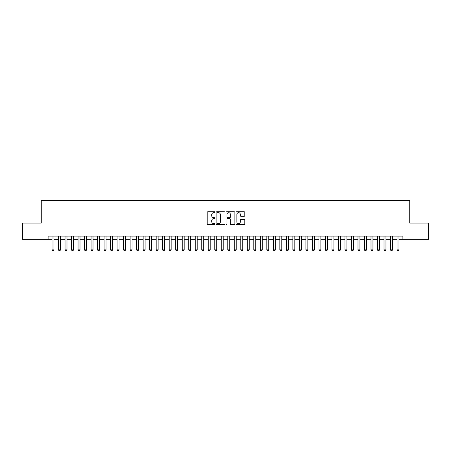 <?xml version="1.0" encoding="UTF-8"?>
<svg xmlns="http://www.w3.org/2000/svg" width="451" height="451" viewBox="0 0 451 451"><rect width="100%" height="100%" fill="white"/><g stroke="black" fill="none" stroke-linecap="round" stroke-linejoin="round"><path stroke-width="0.68" d="M215.082 212.235A0.445 0.445 0 0 0 214.637 211.784L207.849 211.784A0.637 0.637 0 0 0 207.206 212.427L207.206 223.927A0.637 0.637 0 0 0 207.849 224.564L214.637 224.564A0.445 0.445 0 0 0 215.082 224.119A0.445 0.445 0 0 0 214.637 223.673L213.757 223.673A2.046 2.046 0 0 1 211.716 221.627L211.716 220.669A2.046 2.046 0 0 1 213.757 218.622L214.637 218.622A0.445 0.445 0 0 0 215.082 218.177A0.445 0.445 0 0 0 214.637 217.732L213.757 217.732A2.046 2.046 0 0 1 211.716 215.685L211.716 214.727A2.046 2.046 0 0 1 213.757 212.68L214.637 212.68A0.445 0.445 0 0 0 215.082 212.235M244.177 216.294A0.637 0.637 0 0 0 244.814 215.651L244.814 212.427A0.637 0.637 0 0 0 244.177 211.784L236.634 211.784A0.637 0.637 0 0 0 235.997 212.427L235.997 223.927A0.637 0.637 0 0 0 236.634 224.564L244.177 224.564A0.637 0.637 0 0 0 244.814 223.927L244.814 220.032A0.637 0.637 0 0 0 244.177 219.389L240.947 219.389A0.637 0.637 0 0 0 240.31 220.032L240.31 221.96A1.708 1.708 0 0 1 238.602 223.673A1.708 1.708 0 0 1 236.888 221.96L236.888 214.388A1.708 1.708 0 0 1 238.602 212.68A1.708 1.708 0 0 1 240.31 214.388L240.31 215.651A0.637 0.637 0 0 0 240.947 216.294L244.177 216.294M48.099 239.334L22.55 239.334L22.55 223.059L41.267 223.059L41.267 200.272L409.733 200.272L409.733 223.059L428.45 223.059L428.45 239.334L402.901 239.334L402.901 236.082L48.099 236.082L48.099 239.334L52.006 239.334M224.942 212.427A0.637 0.637 0 0 0 224.299 211.784L216.762 211.784A0.637 0.637 0 0 0 216.125 212.427L216.125 223.927A0.637 0.637 0 0 0 216.762 224.564L224.299 224.564A0.637 0.637 0 0 0 224.942 223.927L224.942 212.427M226.701 211.784L234.238 211.784A0.637 0.637 0 0 1 234.875 212.427L234.875 223.927A0.637 0.637 0 0 1 234.238 224.564L231.013 224.564A0.637 0.637 0 0 1 230.371 223.927L230.371 219.265A0.637 0.637 0 0 0 229.734 218.622L227.592 218.622A0.637 0.637 0 0 0 226.954 219.265L226.954 224.119A0.445 0.445 0 0 1 226.509 224.564A0.445 0.445 0 0 1 226.058 224.119L226.058 212.427A0.637 0.637 0 0 1 226.701 211.784M53.962 239.334L58.517 239.334M60.473 239.334L65.029 239.334M66.979 239.334L71.54 239.334M73.49 239.334L78.046 239.334M80.002 239.334L84.557 239.334M86.513 239.334L91.068 239.334M93.019 239.334L97.579 239.334M99.53 239.334L104.091 239.334M106.041 239.334L110.596 239.334M112.553 239.334L117.108 239.334M119.058 239.334L123.619 239.334M125.57 239.334L130.13 239.334M132.081 239.334L136.636 239.334M138.592 239.334L143.147 239.334M145.104 239.334L149.659 239.334M151.609 239.334L156.17 239.334M158.121 239.334L162.676 239.334M164.632 239.334L169.187 239.334M171.143 239.334L175.698 239.334M177.649 239.334L182.21 239.334M184.16 239.334L188.721 239.334M190.672 239.334L195.227 239.334M197.183 239.334L201.738 239.334M203.694 239.334L208.249 239.334M210.2 239.334L214.761 239.334M216.711 239.334L221.266 239.334M223.222 239.334L227.778 239.334M229.734 239.334L234.289 239.334M236.239 239.334L240.8 239.334M242.751 239.334L247.306 239.334M249.262 239.334L253.817 239.334M255.773 239.334L260.328 239.334M262.279 239.334L266.84 239.334M268.79 239.334L273.351 239.334M275.302 239.334L279.857 239.334M281.813 239.334L286.368 239.334M288.324 239.334L292.879 239.334M294.83 239.334L299.391 239.334M301.341 239.334L305.896 239.334M307.853 239.334L312.408 239.334M314.364 239.334L318.919 239.334M320.87 239.334L325.43 239.334M327.381 239.334L331.942 239.334M333.892 239.334L338.447 239.334M340.404 239.334L344.959 239.334M346.909 239.334L351.47 239.334M353.421 239.334L357.981 239.334M359.932 239.334L364.487 239.334M366.443 239.334L370.998 239.334M372.954 239.334L377.51 239.334M379.46 239.334L384.021 239.334M385.971 239.334L390.527 239.334M392.483 239.334L397.038 239.334M398.994 239.334L402.901 239.334M217.467 212.68A0.445 0.445 0 0 0 217.016 213.126L217.016 223.222A0.445 0.445 0 0 0 217.467 223.673L218.391 223.673A2.046 2.046 0 0 0 220.438 221.627L220.438 214.727A2.046 2.046 0 0 0 218.391 212.68L217.467 212.68M230.371 214.422A1.708 1.708 0 0 0 228.663 212.714A1.708 1.708 0 0 0 226.954 214.422L226.954 217.089A0.637 0.637 0 0 0 227.592 217.732L229.734 217.732A0.637 0.637 0 0 0 230.371 217.089L230.371 214.422M53.962 236.082L53.962 249.882L53.472 250.728L52.496 250.728L52.006 249.882L52.006 236.082M52.006 249.882L53.962 249.882M60.473 236.082L60.473 249.882L59.983 250.728L59.008 250.728L58.517 249.882L58.517 236.082M58.517 249.882L60.473 249.882M66.979 236.082L66.979 249.882L66.494 250.728L65.513 250.728L65.029 249.882L65.029 236.082M65.029 249.882L66.979 249.882M73.49 236.082L73.49 249.882L73 250.728L72.025 250.728L71.54 249.882L71.54 236.082M71.54 249.882L73.49 249.882M80.002 236.082L80.002 249.882L79.511 250.728L78.536 250.728L78.046 249.882L78.046 236.082M78.046 249.882L80.002 249.882M86.513 236.082L86.513 249.882L86.023 250.728L85.047 250.728L84.557 249.882L84.557 236.082M84.557 249.882L86.513 249.882M93.019 236.082L93.019 249.882L92.534 250.728L91.559 250.728L91.068 249.882L91.068 236.082M91.068 249.882L93.019 249.882M99.53 236.082L99.53 249.882L99.045 250.728L98.064 250.728L97.579 249.882L97.579 236.082M97.579 249.882L99.53 249.882M106.041 236.082L106.041 249.882L105.551 250.728L104.576 250.728L104.091 249.882L104.091 236.082M104.091 249.882L106.041 249.882M112.553 236.082L112.553 249.882L112.062 250.728L111.087 250.728L110.596 249.882L110.596 236.082M110.596 249.882L112.553 249.882M119.058 236.082L119.058 249.882L118.574 250.728L117.598 250.728L117.108 249.882L117.108 236.082M117.108 249.882L119.058 249.882M125.57 236.082L125.57 249.882L125.085 250.728L124.104 250.728L123.619 249.882L123.619 236.082M123.619 249.882L125.57 249.882M132.081 236.082L132.081 249.882L131.591 250.728L130.615 250.728L130.13 249.882L130.13 236.082M130.13 249.882L132.081 249.882M138.592 236.082L138.592 249.882L138.102 250.728L137.127 250.728L136.636 249.882L136.636 236.082M136.636 249.882L138.592 249.882M145.104 236.082L145.104 249.882L144.613 250.728L143.638 250.728L143.147 249.882L143.147 236.082M143.147 249.882L145.104 249.882M151.609 236.082L151.609 249.882L151.124 250.728L150.149 250.728L149.659 249.882L149.659 236.082M149.659 249.882L151.609 249.882M158.121 236.082L158.121 249.882L157.636 250.728L156.655 250.728L156.17 249.882L156.17 236.082M156.17 249.882L158.121 249.882M164.632 236.082L164.632 249.882L164.141 250.728L163.166 250.728L162.676 249.882L162.676 236.082M162.676 249.882L164.632 249.882M171.143 236.082L171.143 249.882L170.653 250.728L169.677 250.728L169.187 249.882L169.187 236.082M169.187 249.882L171.143 249.882M177.649 236.082L177.649 249.882L177.164 250.728L176.189 250.728L175.698 249.882L175.698 236.082M175.698 249.882L177.649 249.882M184.16 236.082L184.16 249.882L183.675 250.728L182.694 250.728L182.21 249.882L182.21 236.082M182.21 249.882L184.16 249.882M190.672 236.082L190.672 249.882L190.181 250.728L189.206 250.728L188.721 249.882L188.721 236.082M188.721 249.882L190.672 249.882M197.183 236.082L197.183 249.882L196.692 250.728L195.717 250.728L195.227 249.882L195.227 236.082M195.227 249.882L197.183 249.882M203.694 236.082L203.694 249.882L203.204 250.728L202.228 250.728L201.738 249.882L201.738 236.082M201.738 249.882L203.694 249.882M210.2 236.082L210.2 249.882L209.715 250.728L208.734 250.728L208.249 249.882L208.249 236.082M208.249 249.882L210.2 249.882M216.711 236.082L216.711 249.882L216.221 250.728L215.245 250.728L214.761 249.882L214.761 236.082M214.761 249.882L216.711 249.882M223.222 236.082L223.222 249.882L222.732 250.728L221.757 250.728L221.266 249.882L221.266 236.082M221.266 249.882L223.222 249.882M229.734 236.082L229.734 249.882L229.243 250.728L228.268 250.728L227.778 249.882L227.778 236.082M227.778 249.882L229.734 249.882M236.239 236.082L236.239 249.882L235.755 250.728L234.779 250.728L234.289 249.882L234.289 236.082M234.289 249.882L236.239 249.882M242.751 236.082L242.751 249.882L242.266 250.728L241.285 250.728L240.8 249.882L240.8 236.082M240.8 249.882L242.751 249.882M249.262 236.082L249.262 249.882L248.772 250.728L247.796 250.728L247.306 249.882L247.306 236.082M247.306 249.882L249.262 249.882M255.773 236.082L255.773 249.882L255.283 250.728L254.308 250.728L253.817 249.882L253.817 236.082M253.817 249.882L255.773 249.882M262.279 236.082L262.279 249.882L261.794 250.728L260.819 250.728L260.328 249.882L260.328 236.082M260.328 249.882L262.279 249.882M268.79 236.082L268.79 249.882L268.306 250.728L267.325 250.728L266.84 249.882L266.84 236.082M266.84 249.882L268.79 249.882M275.302 236.082L275.302 249.882L274.811 250.728L273.836 250.728L273.351 249.882L273.351 236.082M273.351 249.882L275.302 249.882M281.813 236.082L281.813 249.882L281.323 250.728L280.347 250.728L279.857 249.882L279.857 236.082M279.857 249.882L281.813 249.882M288.324 236.082L288.324 249.882L287.834 250.728L286.859 250.728L286.368 249.882L286.368 236.082M286.368 249.882L288.324 249.882M294.83 236.082L294.83 249.882L294.345 250.728L293.364 250.728L292.879 249.882L292.879 236.082M292.879 249.882L294.83 249.882M301.341 236.082L301.341 249.882L300.851 250.728L299.876 250.728L299.391 249.882L299.391 236.082M299.391 249.882L301.341 249.882M307.853 236.082L307.853 249.882L307.362 250.728L306.387 250.728L305.896 249.882L305.896 236.082M305.896 249.882L307.853 249.882M314.364 236.082L314.364 249.882L313.873 250.728L312.898 250.728L312.408 249.882L312.408 236.082M312.408 249.882L314.364 249.882M320.87 236.082L320.87 249.882L320.385 250.728L319.409 250.728L318.919 249.882L318.919 236.082M318.919 249.882L320.87 249.882M327.381 236.082L327.381 249.882L326.896 250.728L325.915 250.728L325.43 249.882L325.43 236.082M325.43 249.882L327.381 249.882M333.892 236.082L333.892 249.882L333.402 250.728L332.426 250.728L331.942 249.882L331.942 236.082M331.942 249.882L333.892 249.882M340.404 236.082L340.404 249.882L339.913 250.728L338.938 250.728L338.447 249.882L338.447 236.082M338.447 249.882L340.404 249.882M346.909 236.082L346.909 249.882L346.424 250.728L345.449 250.728L344.959 249.882L344.959 236.082M344.959 249.882L346.909 249.882M353.421 236.082L353.421 249.882L352.936 250.728L351.955 250.728L351.47 249.882L351.47 236.082M351.47 249.882L353.421 249.882M359.932 236.082L359.932 249.882L359.441 250.728L358.466 250.728L357.981 249.882L357.981 236.082M357.981 249.882L359.932 249.882M366.443 236.082L366.443 249.882L365.953 250.728L364.977 250.728L364.487 249.882L364.487 236.082M364.487 249.882L366.443 249.882M372.954 236.082L372.954 249.882L372.464 250.728L371.489 250.728L370.998 249.882L370.998 236.082M370.998 249.882L372.954 249.882M379.46 236.082L379.46 249.882L378.975 250.728L378 250.728L377.51 249.882L377.51 236.082M377.51 249.882L379.46 249.882M385.971 236.082L385.971 249.882L385.487 250.728L384.506 250.728L384.021 249.882L384.021 236.082M384.021 249.882L385.971 249.882M392.483 236.082L392.483 249.882L391.992 250.728L391.017 250.728L390.527 249.882L390.527 236.082M390.527 249.882L392.483 249.882M398.994 236.082L398.994 249.882L398.504 250.728L397.528 250.728L397.038 249.882L397.038 236.082M397.038 249.882L398.994 249.882"/></g></svg>
